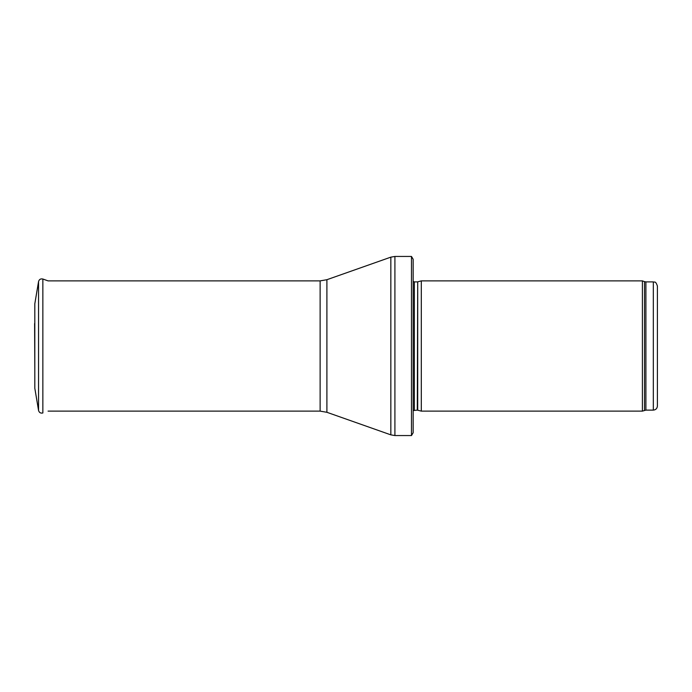 <?xml version="1.0" encoding="UTF-8"?>
<svg xmlns="http://www.w3.org/2000/svg" width="692" height="692" viewBox="0 0 692 692"><rect width="100%" height="100%" fill="white"/><g stroke="black" fill="none" stroke-linecap="round" stroke-linejoin="round"><path stroke-width="1.04" d="M653.326 410.114L653.326 281.886C654.571 282.76 655.315 280.217 657.4 285.96L657.4 406.04C657.158 408.514 655.8 409.872 653.326 410.114L645.904 410.114L642.392 411.126L421.307 411.126L421.307 280.874L642.392 280.874L642.392 411.126M417.717 410.166L417.717 281.834L417.293 410.114L421.307 411.126M417.293 410.114L413.167 410.598M411.481 435.553L411.481 256.447L413.167 259.292L413.167 432.708L411.481 435.553L394.907 435.553L390.842 434.853L326.901 412.294L320.128 411.126L48.068 411.126M34.808 303.831L38.553 281.549L34.808 303.805L34.808 388.195L38.553 410.451L38.553 281.549C39.21 279.386 40.638 278.539 42.852 279.023L42.852 412.977C40.638 413.461 39.21 412.614 38.553 410.451M34.6 323.51L34.808 369.355M653.326 281.886L645.904 281.886L645.904 410.114M645.904 281.886L644.512 281.644L644.512 410.356M417.293 281.886L414.326 281.886L414.326 410.114M411.481 256.447L394.907 256.447L394.907 435.553M320.128 411.126L320.128 280.874L326.901 279.706L390.842 257.147L390.842 434.853M326.901 279.706L326.901 412.294M644.512 281.644L642.392 280.874M417.717 281.834L421.307 280.874M414.326 281.886L413.167 281.402M390.842 257.147L394.907 256.447M320.128 280.874L48.068 280.874L42.852 279.023"/></g></svg>
